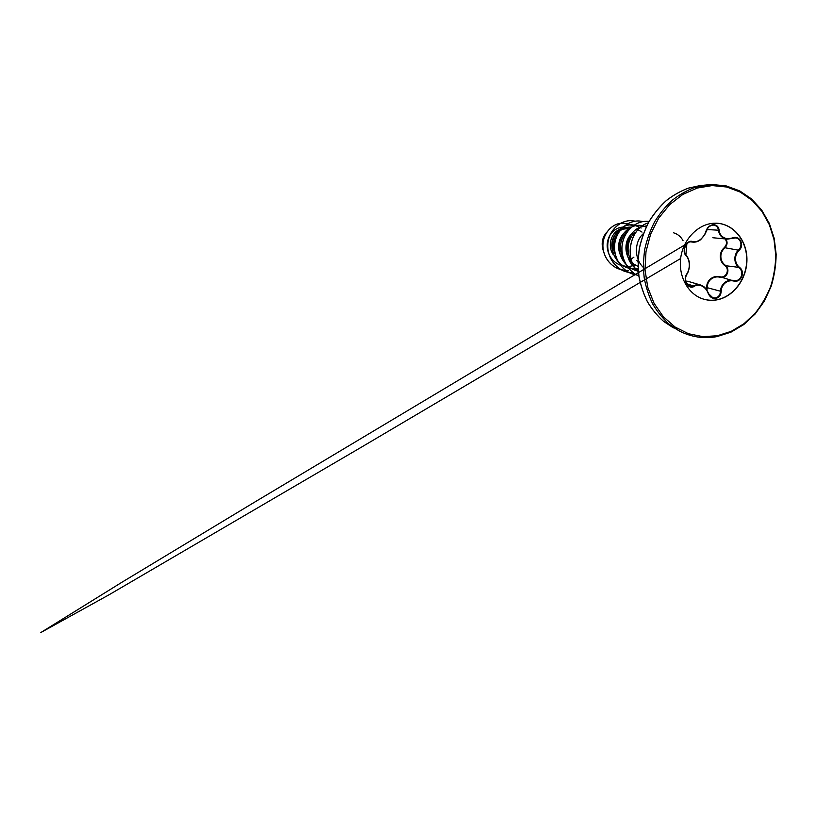 <?xml version="1.0" encoding="UTF-8"?>
<svg xmlns="http://www.w3.org/2000/svg" width="817" height="817" viewBox="0 0 817 817"><rect width="100%" height="100%" fill="white"/><g stroke="black" fill="none" stroke-linecap="round" stroke-linejoin="round"><path stroke-width="1.23" d="M686.862 273.828C690.375 268.487 690.028 259.724 686.117 255.731C681.153 251.227 686.546 239.34 692.52 241.515C697.544 243.047 704.019 238.043 705.898 231.313C707.205 227.463 709.605 225.257 713.098 224.695C716.56 224.746 718.582 226.595 719.185 230.251C719.654 236.726 726.19 240.433 732.441 237.961C739.599 234.816 745.012 245.029 739.119 250.308C734.105 254.975 734.371 263.452 739.61 267.476C745.747 271.959 740.948 283.09 733.737 281.038C727.416 279.465 721.217 284.51 721.207 291.403C720.87 295.325 719.011 297.684 715.651 298.491C712.199 298.705 709.697 296.959 708.145 293.262C705.806 286.634 699.066 283.162 694.287 286.307C688.619 290.311 682.369 279.935 686.862 273.828L686.842 274.195C684.115 278.097 685.8 285.286 689.916 286.328L693.756 285.817C695.87 284.602 698.086 284.316 700.404 284.949L700.557 285C704.08 286.236 706.664 288.942 708.308 293.119L708.37 293.129C706.542 289.32 704.775 287.012 703.069 286.195L700.557 285M708.329 293.17C709.248 295.478 710.749 297 712.822 297.766L715.355 297.991C718.48 297.235 720.196 295.029 720.482 291.383C720.563 284.183 727.059 278.903 733.635 280.507L735.647 280.639C741.622 280.445 744.032 271.448 739.119 267.884C733.676 263.646 733.4 254.771 738.599 249.849C742.908 245.999 740.917 238.166 735.423 237.931L733.309 238.074M725.762 238.881C727.794 242.036 727.447 245.1 724.73 248.072C719.338 252.586 719.624 261.195 725.271 265.229C730.112 268.599 727.855 277.239 721.993 277.372L720.022 277.239C713.364 275.533 706.981 280.629 707.369 287.533L706.879 290.147M712.792 237.737L727.089 239.095C722.116 238.35 719.236 235.408 718.449 230.261C718 227.157 716.346 225.441 713.476 225.094L713.476 225.094C709.942 225.308 707.471 227.361 706.072 231.252L705.898 231.313M732.441 237.961L727.089 239.085M694.981 242.169L691.417 241.832C686.004 240.719 681.787 251.268 686.055 255.2L686.147 255.261C684.319 252.545 684.38 252.187 684.421 249.144L685.637 245.366C686.096 244.497 687.516 243.16 686.362 243.946M716.448 223.215C733.727 223.889 747.095 240.984 746.728 260.133C746.564 279.271 732.91 297.388 715.896 299.941C711.301 300.625 706.787 300.227 702.365 298.746M716.09 300.002C711.454 300.697 706.909 300.288 702.457 298.777C687.894 293.895 678.059 275.891 680.765 257.529C683.359 239.156 697.984 224.246 713.455 223.276L716.55 223.215C733.86 223.827 747.289 240.933 746.942 260.112C746.799 279.281 733.125 297.449 716.09 300.002M631.133 259.112L633.921 257.151M627.691 228.617L622.493 229.23M642.019 232.099L638.751 230.18M637.832 229.843L636.269 229.434M683.022 240.586C680.816 236.624 677.691 234.04 673.657 232.845M621.38 228.831C611.994 230.894 606.745 244.926 613.159 254.475M615.252 254.322C610.748 244.681 615.221 232.222 623.8 228.546L620.389 230.108M620.277 230.159C613.812 233.427 610.125 242.394 612.546 250.308M628.355 230.333L628.304 230.353C617.897 234.316 614.864 251.728 624.321 260.296M631.725 233.866C624.004 240.494 623.82 255.323 632.246 262.717L632.246 262.717M633.849 264.054L638.006 266.403M636.831 260.388L637.985 262.145M628.273 266.597L627.395 266.597M627.344 266.597L620.522 265.27M620.46 265.239C615.099 263.054 611.249 259.316 608.89 254.046M608.736 253.658C606.367 247.224 606.694 241.219 609.737 235.643M609.942 235.286C613.312 230.098 617.693 227.361 623.095 227.095M623.157 227.095L626.833 227.494M628.539 270.437L625.812 270.437M625.771 270.437L621.237 269.733M621.196 269.722L619.49 269.212C609.114 265.729 602.18 254.71 602.966 243.936C603.692 233.141 611.719 224.43 620.614 223.255M623.994 223.102L620.726 223.225L627.742 223.725M627.793 223.735L632.777 226.043M603.497 251.279C601.046 243.864 602.149 237.522 606.786 232.283M619.439 269.191L619.439 269.191C609.043 265.699 602.109 254.659 602.926 243.875C603.671 233.07 611.739 224.369 620.644 223.235M603.559 251.534C600.944 243.915 602.068 237.43 606.908 232.099M643.224 267.312C633.91 258.438 634.452 241.464 643.234 233.764M631.735 261.317C625.485 252.136 627.558 238.462 635.34 232.273M623.095 257.733C618.346 249.399 620.236 237.931 626.731 232.13M623.8 228.546C626.159 227.453 628.569 226.993 631.051 227.136M628.702 266.577L633.543 265.586M633.594 265.566L634.778 265.127M641.11 228.076L640.293 227.524M640.252 227.494L634.186 225.104M634.125 225.094C630.612 224.481 627.16 224.971 623.779 226.544M623.626 226.615C616.263 230.169 611.351 239.248 612.28 248.46C613.199 257.661 619.889 265.811 628.508 268.139M628.569 268.15L635.483 268.844M635.534 268.844L638.097 268.517M646.196 226.993L642.622 225.747M642.56 225.727C632.389 223.286 620.951 231.793 619.347 244.181C617.57 256.528 626.394 269.161 638.281 271.009M646.747 225.839L641.028 226.912M640.885 226.973C626.108 231.558 621.42 256.426 634.809 267.813M634.952 267.935L638.23 270.437M635.248 221.172L631.531 220.682C620.634 220.151 609.829 229.516 608.042 242.077C606.143 254.618 613.812 267.721 625.403 271.591L629.161 272.551M629.192 272.561L633.461 272.929M643.173 221.54L639.129 220.978C627.864 220.427 616.661 230.21 614.813 243.343C612.862 256.456 620.838 270.131 632.869 274.144L638.782 275.411M649.086 221.438L647.401 221.305C636.126 220.764 624.801 230.333 622.421 243.537C619.96 256.712 627.109 270.989 638.884 276.095C627.088 271.03 619.899 256.752 622.35 243.568C624.709 230.343 636.045 220.764 647.33 221.305L647.401 221.305M648.269 222.898C630.377 228.086 623.422 257.58 638.414 272.449M631.531 220.682L631.47 220.682C620.583 220.151 609.778 229.506 607.981 242.067C606.091 254.608 613.761 267.7 625.342 271.571L629.131 272.541M629.172 272.541L633.43 272.909M639.088 220.978L639.057 220.978C627.803 220.427 616.61 230.21 614.762 243.333C612.801 256.436 620.777 270.11 632.807 274.124L632.838 274.134M648.289 222.857C630.295 227.974 623.31 257.651 638.424 272.51M706.429 289.494L706.695 287.564C706.399 280.354 713.067 275.043 719.981 276.759C726.19 278.536 730.194 269.304 724.853 265.627C719.021 261.379 718.725 252.382 724.281 247.622C726.905 244.763 727.191 241.852 725.108 238.911M700.404 284.949L687.628 281.232M689.916 286.328L687.311 284.5L685.575 279.792C685.381 278.056 685.841 276.166 686.954 274.134C688.833 271.632 689.783 265.985 689.456 263.585C689.579 262.186 687.975 256.712 686.147 255.261L686.117 255.731M724.853 265.627L739.61 267.476M733.737 281.038L719.981 276.759M724.281 247.622L739.119 250.308M721.207 291.403L706.695 287.564M708.145 293.262L712.863 297.776M706.858 229.526L719.185 230.251M694.287 286.307L686.75 283.693M690.814 241.812L692.52 241.515M717.316 335.767L731.256 331.334L744.032 323.695L755.133 313.289C761.587 305.18 766.785 296.193 770.727 286.338C773.862 276.177 775.547 265.791 775.762 255.17L774.005 239.565L769.4 224.828L762.087 211.583L752.283 200.492L740.355 192.128L726.773 187.011L712.158 185.571L697.218 188.043L682.777 194.466L669.674 204.628L658.727 218.068L650.649 234.06L645.981 251.656L645.011 269.784L647.769 287.349L654.049 303.301L663.363 316.761L675.108 327.055L688.517 333.745L702.845 336.645L717.316 335.767M673.433 327.893L663.557 321.357C657.46 315.954 652.14 309.531 647.595 302.106C643.602 294.181 640.712 285.623 638.935 276.422C637.842 267.006 638.016 257.508 639.425 247.929C641.559 238.493 644.827 229.577 649.229 221.182C654.213 213.247 659.993 206.292 666.57 200.339C673.484 195.049 680.765 190.984 688.404 188.135L699.965 185.602L688.231 188.196C680.51 191.117 673.208 195.263 666.304 200.614C659.768 206.619 654.049 213.564 649.147 221.468C644.827 229.802 641.611 238.625 639.517 247.949C638.108 257.396 637.924 266.791 638.965 276.126C640.681 285.256 643.51 293.803 647.452 301.759C651.956 309.245 657.277 315.73 663.424 321.244L679.407 331.028C691.437 337.135 703.897 338.984 716.764 336.573M711.505 184.468L694.685 187.481C686.801 190.484 679.325 194.732 672.268 200.236C665.579 206.415 659.727 213.564 654.703 221.693C650.271 230.261 646.972 239.34 644.817 248.94C643.367 258.662 643.173 268.323 644.215 277.923C645.971 287.308 648.861 296.091 652.875 304.261C657.471 311.941 662.914 318.599 669.184 324.237L679.407 331.028C691.458 337.166 703.978 339.024 716.958 336.604L730.949 332.172L743.889 324.482L755.214 313.922L764.426 301.013L771.156 286.338C774.342 275.891 776.007 265.219 776.15 254.322L774.199 238.38L769.318 223.398L761.699 210.081L751.66 199.042L739.61 190.831L726.047 185.868L711.536 184.468L699.965 185.602M690.406 241.832L693.133 242.159C696.013 242.261 698.545 241.403 700.751 239.585L704.836 234.469L708.043 227.749C707.92 227.381 711.964 224.532 713.476 225.094L713.476 225.094M635.166 265.402L632.348 262.819M727.508 239.105L735.423 237.931M684.156 245.294L254.077 502.465L122.427 581.939L40.85 632.532L108.978 594.817L360.716 447.583L680.438 258.642M685.851 255.435L686.831 244.079C687.975 242.659 689.088 241.914 690.161 241.873L691.427 241.842"/></g></svg>
